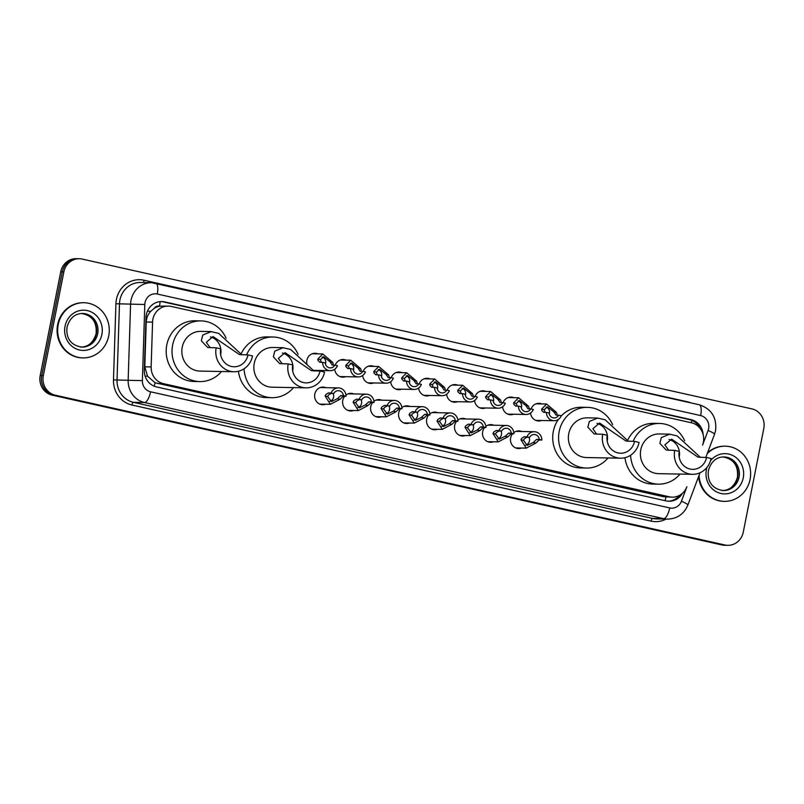 <?xml version="1.0" encoding="UTF-8"?>
<svg xmlns="http://www.w3.org/2000/svg" width="804" height="804" viewBox="0 0 804 804"><rect width="100%" height="100%" fill="white"/><g stroke="black" fill="none" stroke-linecap="round" stroke-linejoin="round"><path stroke-width="1.21" d="M521.434 448.039A8.834 8.261 -88.9 0 1 518.55 448.542A8.834 8.261 -88.9 0 1 510.64 437.899A8.834 8.261 -88.9 0 1 512.63 433.758M493.455 441.778A8.834 8.261 -88.9 0 1 490.571 442.28A8.834 8.261 -88.9 0 1 482.661 431.647A8.834 8.261 -88.9 0 1 484.651 427.497M465.476 435.527A8.834 8.261 -88.9 0 1 462.591 436.019A8.834 8.261 -88.9 0 1 454.682 425.386A8.834 8.261 -88.9 0 1 456.672 421.246M437.497 429.266A8.834 8.261 -88.9 0 1 434.612 429.758A8.834 8.261 -88.9 0 1 426.703 419.125A8.834 8.261 -88.9 0 1 428.693 414.985M409.527 423.004A8.834 8.261 -88.9 0 1 406.643 423.507A8.834 8.261 -88.9 0 1 398.724 412.874A8.834 8.261 -88.9 0 1 400.714 408.723M381.548 416.753A8.834 8.261 -88.9 0 1 378.664 417.246A8.834 8.261 -88.9 0 1 370.744 406.613A8.834 8.261 -88.9 0 1 372.744 402.472M353.569 410.492A8.834 8.261 -88.9 0 1 350.685 410.985A8.834 8.261 -88.9 0 1 342.765 400.352A8.834 8.261 -88.9 0 1 344.765 396.211M325.59 404.231A8.834 8.261 -88.9 0 1 322.705 404.734A8.834 8.261 -88.9 0 1 314.796 394.101A8.834 8.261 -88.9 0 1 323.037 387.076A8.834 8.261 -88.9 0 1 325.901 387.679M513.515 414.231A8.834 8.261 -88.9 0 1 510.63 414.733A8.834 8.261 -88.9 0 1 502.58 406.774M485.546 407.97A8.834 8.261 -88.9 0 1 482.661 408.472A8.834 8.261 -88.9 0 1 474.601 400.513M457.566 401.719A8.834 8.261 -88.9 0 1 454.682 402.211A8.834 8.261 -88.9 0 1 446.622 394.251M429.587 395.457A8.834 8.261 -88.9 0 1 426.703 395.95A8.834 8.261 -88.9 0 1 418.643 388M541.494 420.492A8.834 8.261 -88.9 0 1 538.61 420.984A8.834 8.261 -88.9 0 1 530.56 413.025M401.608 389.196A8.834 8.261 -88.9 0 1 398.724 389.699A8.834 8.261 -88.9 0 1 390.674 381.739M373.629 382.945A8.834 8.261 -88.9 0 1 370.744 383.438A8.834 8.261 -88.9 0 1 362.694 375.478M345.65 376.684A8.834 8.261 -88.9 0 1 342.765 377.176A8.834 8.261 -88.9 0 1 334.715 369.227M317.68 370.423A8.834 8.261 -88.9 0 1 314.796 370.925A8.834 8.261 -88.9 0 1 313.711 370.825M306.887 364.001A8.834 8.261 -88.9 0 1 306.877 360.292A8.834 8.261 -88.9 0 1 315.128 353.268A8.834 8.261 -88.9 0 1 317.992 353.871M698.897 404.693A11.035 3.829 102.6 0 1 699.168 404.734A11.035 3.829 102.6 0 1 700.656 415.578A11.035 10.321 91.1 0 1 708.625 428.632A11.035 10.321 91.1 0 1 708.093 430.472L702.555 445.135A16.552 15.487 91.1 0 0 703.339 442.371A16.552 15.487 91.1 0 0 691.4 422.773L171.252 306.435A16.552 15.487 91.1 0 0 168.358 306.083A16.552 15.487 91.1 0 0 152.569 322.113L151.142 366.915A16.552 15.487 91.1 0 0 163.403 383.639L669.3 496.802A16.552 15.487 91.1 0 0 672.204 497.153A16.552 15.487 91.1 0 0 686.877 486.752L681.44 501.224A11.035 1.387 20.6 0 1 687.872 505.043L700.023 472.782M154.187 308.384A16.552 15.487 -88.9 0 1 159.755 306.183L159.483 306.123A5.517 5.166 91.1 0 0 154.187 308.384L150.8 311.269C147.986 314.294 146.469 317.871 146.227 321.992L144.8 366.795L147.514 376.192L155.092 382.754L663.441 496.691L672.204 497.153M168.358 306.083L159.755 306.183M513.816 432.612A8.834 8.261 -88.9 0 1 518.881 430.884A8.834 8.261 -88.9 0 1 521.746 431.487M485.837 426.351A8.834 8.261 -88.9 0 1 490.902 424.623A8.834 8.261 -88.9 0 1 493.767 425.226M457.868 420.1A8.834 8.261 -88.9 0 1 462.923 418.361A8.834 8.261 -88.9 0 1 465.787 418.974M429.889 413.839A8.834 8.261 -88.9 0 1 434.954 412.11A8.834 8.261 -88.9 0 1 437.808 412.713M401.91 407.578A8.834 8.261 -88.9 0 1 406.975 405.849A8.834 8.261 -88.9 0 1 409.839 406.452M373.93 401.327A8.834 8.261 -88.9 0 1 378.996 399.588A8.834 8.261 -88.9 0 1 381.86 400.201M345.951 395.065A8.834 8.261 -88.9 0 1 351.016 393.337A8.834 8.261 -88.9 0 1 353.881 393.94M531.082 408.975A8.834 8.261 -88.9 0 1 538.941 403.327A8.834 8.261 -88.9 0 1 541.806 403.94M503.103 402.714A8.834 8.261 -88.9 0 1 510.972 397.075A8.834 8.261 -88.9 0 1 513.836 397.678M475.124 396.462A8.834 8.261 -88.9 0 1 482.993 390.814A8.834 8.261 -88.9 0 1 485.857 391.417M447.155 390.201A8.834 8.261 -88.9 0 1 455.014 384.553A8.834 8.261 -88.9 0 1 457.878 385.166M419.175 383.94A8.834 8.261 -88.9 0 1 427.035 378.302A8.834 8.261 -88.9 0 1 429.899 378.905M391.196 377.689A8.834 8.261 -88.9 0 1 399.055 372.041A8.834 8.261 -88.9 0 1 401.92 372.644M363.217 371.428A8.834 8.261 -88.9 0 1 371.076 365.78A8.834 8.261 -88.9 0 1 373.94 366.393M335.238 365.167A8.834 8.261 -88.9 0 1 343.107 359.529A8.834 8.261 -88.9 0 1 345.961 360.132M703.138 434.592A16.552 15.487 91.1 0 0 690.897 419.598L164.679 301.892A16.552 15.487 91.1 0 0 161.785 301.54A16.552 15.487 91.1 0 0 145.996 317.57L144.308 370.212A16.552 15.487 91.1 0 0 156.579 386.945L666.054 500.902A16.552 15.487 91.1 0 0 668.948 501.244A16.552 15.487 91.1 0 0 682.536 493.184M161.001 301.55A16.552 15.487 -88.9 0 1 163.122 301.862L689.34 419.567A16.552 15.487 -88.9 0 1 699.842 428.04M743.268 532.168A16.552 15.487 -88.9 0 1 727.801 545.323A16.552 15.487 -88.9 0 1 724.906 544.981L55.265 395.196A16.552 15.487 -88.9 0 1 43.316 375.599L63.858 271.893A16.552 15.487 -88.9 0 1 79.315 258.737A16.552 15.487 -88.9 0 1 82.209 259.079L751.861 408.864A16.552 15.487 -88.9 0 1 763.8 428.462L743.268 532.168M79.315 258.737L76.199 258.677A16.552 15.487 -88.9 0 0 60.732 271.832L40.2 375.538A16.552 15.487 -88.9 0 0 52.139 395.136L721.791 544.921A16.552 15.487 -88.9 0 0 724.685 545.263L726.243 545.293A16.552 15.487 -88.9 0 1 723.349 544.951L53.697 395.166A16.552 15.487 -88.9 0 1 41.758 375.568L62.29 271.863A16.552 15.487 -88.9 0 1 77.757 258.707A16.552 15.487 -88.9 0 0 62.29 271.863L41.758 375.568A16.552 15.487 -88.9 0 0 53.697 395.166L723.349 544.951A16.552 15.487 -88.9 0 0 726.243 545.293L727.801 545.323M679.511 495.344A16.552 15.487 -88.9 0 1 668.174 501.214M707.239 453.627A27.587 25.808 -88.9 0 1 725.349 446.18A27.587 25.808 -88.9 0 1 750.082 479.415A27.587 25.808 -88.9 0 1 724.303 501.354A27.587 25.808 -88.9 0 1 699.058 475.345M707.57 452.742A27.587 25.808 -88.9 0 1 724.766 446.17L725.349 446.18M724.303 501.354L723.721 501.344A27.587 25.808 -88.9 0 1 698.565 476.641M668.968 439.466A14.904 13.939 -88.9 0 1 679.229 456.984A14.904 13.939 -88.9 0 1 679.189 457.185M692.525 474.31A19.869 18.582 -88.9 0 0 711.078 458.511L706.535 457.496A14.904 13.939 -88.9 0 1 692.616 469.345A14.904 13.939 -88.9 0 1 679.269 451.396L674.717 450.381L666.214 450.059L659.863 443.326L661.33 437.587L669.802 434.14L659.34 433.949A19.869 18.582 91.1 0 0 640.788 449.737A19.869 18.582 91.1 0 0 658.597 473.667L692.525 474.31A19.869 18.582 -88.9 0 1 674.717 450.381M706.535 457.496L698.033 457.174L671.621 439.145L664.878 444.833L668.637 450.27M677.159 435.899L669.3 434.14L677.159 435.899L700.425 457.386M633.1 441.366A30.351 28.391 -88.9 0 1 659.541 423.467A30.351 28.391 -88.9 0 1 684.646 440.783M627.482 440.713A30.351 28.391 -88.9 0 1 653.692 423.356L659.541 423.467M680.053 474.079A30.351 28.391 -88.9 0 1 658.396 484.149A30.351 28.391 -88.9 0 1 630.607 455.245M658.396 484.149L652.546 484.038A30.351 28.391 -88.9 0 1 624.969 457.707M596.95 423.356A14.904 13.939 -88.9 0 1 607.221 440.873A14.904 13.939 -88.9 0 1 607.181 441.074M620.507 458.2A19.869 18.582 -88.9 0 0 639.069 442.411L634.527 441.386A14.904 13.939 -88.9 0 1 620.608 453.235A14.904 13.939 -88.9 0 1 607.251 435.286L602.709 434.271L594.196 433.949L587.845 427.215L589.322 421.477L597.794 418.03L587.332 417.839A19.869 18.582 91.1 0 0 568.77 433.637A19.869 18.582 91.1 0 0 586.578 457.556L620.507 458.2A19.869 18.582 -88.9 0 1 602.709 434.271M634.527 441.386L626.025 441.064L599.613 423.035L592.87 428.733L596.628 434.16M605.151 419.788L597.282 418.03L605.151 419.788L628.406 441.275M608.035 457.968A30.351 28.391 -88.9 0 1 586.377 468.049A30.351 28.391 -88.9 0 1 559.182 431.487A30.351 28.391 -88.9 0 1 587.523 407.357A30.351 28.391 -88.9 0 1 612.628 424.673M586.377 468.049L580.528 467.938A30.351 28.391 -88.9 0 1 553.323 431.376A30.351 28.391 -88.9 0 1 558.458 419.346M561.152 416.05A30.351 28.391 -88.9 0 1 581.674 407.246L587.523 407.357M282.435 353.006A14.904 13.939 -88.9 0 1 292.696 370.523A14.904 13.939 -88.9 0 1 292.656 370.724M305.992 387.85A19.869 18.582 -88.9 0 0 324.545 372.051L320.002 371.036A14.904 13.939 -88.9 0 1 306.083 382.885A14.904 13.939 -88.9 0 1 292.726 364.936L288.184 363.921L279.681 363.599L273.33 356.865L274.797 351.127L283.269 347.68L272.807 347.489A19.869 18.582 91.1 0 0 254.255 363.277A19.869 18.582 91.1 0 0 272.053 387.206L305.992 387.85A19.869 18.582 -88.9 0 1 288.184 363.921M320.002 371.036L311.5 370.714L285.088 352.685L278.345 358.383L282.103 363.81M290.626 349.438L282.757 347.68L290.626 349.438L313.892 370.925M246.567 354.906A30.351 28.391 -88.9 0 1 273.008 337.007A30.351 28.391 -88.9 0 1 298.103 354.323M240.949 354.252A30.351 28.391 -88.9 0 1 267.159 336.896L273.008 337.007M293.52 387.618A30.351 28.391 -88.9 0 1 271.863 397.689A30.351 28.391 -88.9 0 1 244.074 368.785M271.863 397.689L266.013 397.578A30.351 28.391 -88.9 0 1 238.426 371.247M210.417 336.896A14.904 13.939 -88.9 0 1 220.688 354.413A14.904 13.939 -88.9 0 1 220.648 354.614M233.974 371.739A19.869 18.582 -88.9 0 0 252.536 355.951L247.984 354.926A14.904 13.939 -88.9 0 1 234.075 366.775A14.904 13.939 -88.9 0 1 220.718 348.825L216.175 347.81L207.663 347.489L201.312 340.755L202.789 335.027L211.251 331.58L200.789 331.379A19.869 18.582 91.1 0 0 182.237 347.177A19.869 18.582 91.1 0 0 200.045 371.096L233.974 371.739A19.869 18.582 -88.9 0 1 216.175 347.81M247.984 354.926L239.481 354.604L213.07 336.574L206.326 342.273L210.085 347.7M218.618 333.338L210.748 331.57L218.618 333.338L241.873 354.815M221.502 371.508A30.351 28.391 -88.9 0 1 199.844 381.588A30.351 28.391 -88.9 0 1 172.639 345.027A30.351 28.391 -88.9 0 1 200.99 320.897A30.351 28.391 -88.9 0 1 226.095 338.213M199.844 381.588L193.995 381.478A30.351 28.391 -88.9 0 1 166.79 344.916A30.351 28.391 -88.9 0 1 195.141 320.786L200.99 320.897M58.21 324.665A27.587 25.808 -88.9 0 1 83.988 302.726A27.587 25.808 -88.9 0 1 108.711 335.961A27.587 25.808 -88.9 0 1 82.943 357.901A27.587 25.808 -88.9 0 1 58.21 324.665M82.943 357.901L82.36 357.891A27.587 25.808 -88.9 0 1 57.627 324.655A27.587 25.808 -88.9 0 1 83.395 302.716L83.988 302.726M558.679 415.145L561.282 415.728A8.281 7.738 91.1 0 1 554.026 420.723A8.281 7.738 91.1 0 1 546.439 412.412L549.052 412.995A5.517 5.166 91.1 0 0 558.679 415.145L556.006 415.095L553.896 411.889L547.504 406.804L544.218 409.718L545.172 412.382M549.273 414.171A5.517 5.166 91.1 0 0 546.117 407.045M546.439 412.412L543.494 412.331M543.765 412.362L541.886 410.663L541.625 409.146L546.589 404.03L556.499 412.472L557.031 414.06M530.7 408.894L533.313 409.477A8.281 7.738 91.1 0 1 526.047 414.472A8.281 7.738 91.1 0 1 518.469 406.151L521.072 406.734A5.517 5.166 91.1 0 0 530.7 408.894L528.027 408.844L525.916 405.628L519.525 400.543L516.238 403.467L517.193 406.131M521.304 407.909A5.517 5.166 91.1 0 0 518.138 400.784M518.469 406.151L515.515 406.07M515.786 406.1L513.907 404.412L513.645 402.884L518.62 397.769L528.519 406.211L529.052 407.799M502.731 402.633L505.334 403.216A8.281 7.738 91.1 0 1 498.078 408.211A8.281 7.738 91.1 0 1 490.49 399.889L493.093 400.472A5.517 5.166 91.1 0 0 502.731 402.633L500.048 402.583L497.947 399.367L491.545 394.292L488.259 397.206L489.214 399.869M493.324 401.648A5.517 5.166 91.1 0 0 490.159 394.533M490.49 399.889L487.536 399.809M487.817 399.839L485.928 398.151L485.666 396.623L490.641 391.508L500.54 399.95L501.073 401.538M474.752 396.372L477.355 396.955A8.281 7.738 91.1 0 1 470.099 401.95A8.281 7.738 91.1 0 1 462.511 393.638L465.114 394.221A5.517 5.166 91.1 0 0 474.752 396.372L472.079 396.322L469.968 393.116L463.566 388.03L460.29 390.945L461.235 393.608M465.345 395.397A5.517 5.166 91.1 0 0 462.179 388.272M462.511 393.638L459.556 393.548M459.838 393.588L457.948 391.89L457.687 390.362L462.662 385.257L472.561 393.689L473.104 395.277M446.773 390.121L449.376 390.694A8.281 7.738 91.1 0 1 442.12 395.699A8.281 7.738 91.1 0 1 434.532 387.377L437.135 387.96A5.517 5.166 91.1 0 0 446.773 390.121L444.099 390.071L441.989 386.855L435.587 381.769L432.311 384.694L433.255 387.357M437.366 389.136A5.517 5.166 91.1 0 0 434.21 382.011M434.532 387.377L431.577 387.297M431.859 387.327L429.969 385.639L429.708 384.111L434.683 378.996L444.582 387.438L445.125 389.025M418.794 383.86L421.396 384.443A8.281 7.738 91.1 0 1 414.14 389.437A8.281 7.738 91.1 0 1 406.553 381.116L409.156 381.699A5.517 5.166 91.1 0 0 418.794 383.86L416.12 383.809L414.01 380.593L407.608 375.518L404.332 378.433L405.276 381.096M409.387 382.875A5.517 5.166 91.1 0 0 406.231 375.749M406.553 381.116L403.608 381.036M403.879 381.066L401.99 379.377L401.739 377.85L406.703 372.734L416.603 381.176L417.145 382.764M390.814 377.599L393.417 378.181A8.281 7.738 91.1 0 1 386.161 383.176A8.281 7.738 91.1 0 1 378.573 374.865L381.186 375.448A5.517 5.166 91.1 0 0 390.814 377.599L388.141 377.548L386.031 374.342L379.629 369.257L376.352 372.172L377.307 374.835M381.408 376.624A5.517 5.166 91.1 0 0 378.252 369.498M378.573 374.865L375.629 374.775M375.9 374.815L374.011 373.116L373.759 371.589L378.724 366.483L388.633 374.915L389.166 376.503M362.835 371.337L365.448 371.92A8.281 7.738 91.1 0 1 358.182 376.915A8.281 7.738 91.1 0 1 350.604 368.604L353.207 369.187A5.517 5.166 91.1 0 0 362.835 371.337L360.162 371.287L358.051 368.081L351.66 362.996L348.373 365.921L349.328 368.584M353.428 370.363A5.517 5.166 91.1 0 0 350.273 363.237M350.604 368.604L347.65 368.523M347.921 368.554L346.042 366.865L345.78 365.338L350.745 360.222L360.654 368.664L361.187 370.252M334.866 365.086L337.469 365.669A8.281 7.738 91.1 0 1 330.213 370.664A8.281 7.738 91.1 0 1 322.625 362.343L325.228 362.926A5.517 5.166 91.1 0 0 334.866 365.086L332.183 365.036L330.082 361.82L323.68 356.745L320.394 359.659L321.349 362.323M325.459 364.101A5.517 5.166 91.1 0 0 322.293 356.976M322.625 362.343L319.67 362.262M319.952 362.292L318.062 360.604L317.801 359.076L322.776 353.961L332.675 362.403L333.208 363.991M529.625 437.306L526.952 437.255L524.339 438.783L523.545 440.361L527.223 445.386L533.223 442.522L536.59 439.406L539.263 439.456A5.517 5.166 91.1 0 0 529.625 437.306L524.349 436.672L521.816 438.22L520.952 439.778L526.218 448.129L515.686 447.928M525.736 445.135A5.517 5.166 91.1 0 0 528.972 437.286M527.022 436.723A8.281 7.738 91.1 0 1 534.278 431.728A8.281 7.738 91.1 0 1 541.866 440.039L539.193 439.989L535.816 443.104L526.218 448.129M541.866 440.039L539.263 439.456M501.646 431.044L498.972 430.994L496.369 432.522L495.565 434.1L499.254 439.135L505.244 436.27L508.61 433.145L511.284 433.195A5.517 5.166 91.1 0 0 501.646 431.044L496.369 430.411L493.837 431.959L492.973 433.517L498.239 441.868L487.706 441.677M497.766 438.873A5.517 5.166 91.1 0 0 500.992 431.034M499.043 430.462A8.281 7.738 91.1 0 1 506.299 425.467A8.281 7.738 91.1 0 1 513.887 433.778L511.213 433.728L507.847 436.843L498.239 441.868M513.887 433.778L511.284 433.195M473.667 424.783L470.993 424.733L468.39 426.261L467.586 427.839L471.275 432.874L477.264 430.009L480.631 426.894L483.304 426.944A5.517 5.166 91.1 0 0 473.667 424.783L468.39 424.15L465.858 425.698L464.993 427.266L470.26 435.617L459.727 435.416M469.787 432.612A5.517 5.166 91.1 0 0 473.013 424.773M471.064 424.2A8.281 7.738 91.1 0 1 478.32 419.206A8.281 7.738 91.1 0 1 485.907 427.527L483.234 427.477L479.867 430.592L470.26 435.617M485.907 427.527L483.304 426.944M445.697 418.532L443.014 418.482L440.411 420.01L439.607 421.587L443.295 426.612L449.295 423.748L452.652 420.633L455.325 420.683A5.517 5.166 91.1 0 0 445.697 418.532L440.411 417.899L437.889 419.447L437.014 421.005L442.28 429.356L431.758 429.155M441.808 426.361A5.517 5.166 91.1 0 0 445.034 418.512M443.084 417.949A8.281 7.738 91.1 0 1 450.351 412.954A8.281 7.738 91.1 0 1 457.928 421.266L455.255 421.216L451.888 424.331L442.28 429.356M457.928 421.266L455.325 420.683M417.718 412.271L415.045 412.221L412.432 413.748L411.638 415.326L415.316 420.361L421.316 417.487L424.673 414.372L427.346 414.422A5.517 5.166 91.1 0 0 417.718 412.271L412.432 411.638L409.909 413.186L409.035 414.743L414.311 423.095L403.779 422.894M413.829 420.1A5.517 5.166 91.1 0 0 417.055 412.261M415.115 411.688A8.281 7.738 91.1 0 1 422.371 406.693A8.281 7.738 91.1 0 1 429.959 415.005L427.276 414.954L423.909 418.07L414.311 423.095M429.959 415.005L427.346 414.422M389.739 406.01L387.066 405.96L384.453 407.487L383.659 409.065L387.337 414.1L393.337 411.236L396.694 408.12L399.377 408.171A5.517 5.166 91.1 0 0 389.739 406.01L384.463 405.377L381.93 406.924L381.056 408.492L386.332 416.844L375.8 416.643M385.85 413.839A5.517 5.166 91.1 0 0 389.076 406M387.136 405.427A8.281 7.738 91.1 0 1 394.392 400.432A8.281 7.738 91.1 0 1 401.98 408.754L399.307 408.703L395.93 411.819L386.332 416.844M401.98 408.754L399.377 408.171M361.76 399.759L359.087 399.709L356.473 401.236L355.68 402.814L359.358 407.839L365.358 404.975L368.724 401.859L371.398 401.91A5.517 5.166 91.1 0 0 361.76 399.759L356.484 399.126L353.951 400.673L353.087 402.231L358.353 410.583L347.82 410.382M357.87 407.588A5.517 5.166 91.1 0 0 361.096 399.739M359.157 399.176A8.281 7.738 91.1 0 1 366.413 394.181A8.281 7.738 91.1 0 1 374.001 402.492L371.327 402.442L367.951 405.558L358.353 410.583M374.001 402.492L371.398 401.91M333.781 393.498L331.107 393.447L328.504 394.975L327.7 396.553L331.389 401.588L337.378 398.714L340.745 395.598L343.419 395.648A5.517 5.166 91.1 0 0 333.781 393.498L328.504 392.865L325.972 394.412L325.107 395.97L330.374 404.322L319.841 404.121M329.891 401.327A5.517 5.166 91.1 0 0 333.127 393.488M331.178 392.915A8.281 7.738 91.1 0 1 338.434 387.92A8.281 7.738 91.1 0 1 346.021 396.231L343.348 396.181L339.981 399.297L330.374 404.322M346.021 396.231L343.419 395.648M147.423 311.158L150.8 311.269M691.43 422.783A16.552 5.749 -77.4 0 0 691.721 420.321M665.039 500.671A16.552 5.749 -77.4 0 0 665.993 497.023M154.207 386.191A16.552 5.749 -77.4 0 0 155.092 382.754M145.132 376.121L147.514 376.192M159.483 306.123A16.552 5.749 -77.4 0 0 160.147 301.601M663.441 496.691L669.3 496.802M157.544 383.528L163.403 383.639M144.8 366.795L151.142 366.915M146.227 321.992L152.569 322.113M689.34 419.567L690.897 419.598M700.656 415.578L157.262 294.033A11.035 10.321 91.1 0 0 145.032 302.575A11.035 10.321 91.1 0 0 144.81 304.485L142.378 380.644A11.035 10.321 91.1 0 0 150.559 391.799L669.722 507.927A11.035 10.321 91.1 0 0 681.44 501.224M669.722 507.927A11.035 3.829 102.6 0 1 663.682 518.65L144.519 402.523A22.07 20.653 -88.9 0 1 128.158 380.222L130.59 304.063A22.07 20.653 -88.9 0 1 131.032 300.234A22.07 20.653 -88.9 0 1 151.644 282.686L140.529 282.475A22.07 20.653 91.1 0 0 119.907 300.033A22.07 20.653 91.1 0 0 119.474 303.852L117.042 380.011A22.07 20.653 91.1 0 0 133.404 402.322L652.567 518.449A22.07 20.653 91.1 0 0 656.436 518.912L667.551 519.123A22.07 20.653 -88.9 0 1 663.682 518.65L652.567 518.449A2.764 0.955 -77.4 0 0 651.059 521.123L131.886 404.995A24.834 23.226 -88.9 0 1 113.485 379.91L115.917 303.741A24.834 23.226 -88.9 0 1 143.946 280.224L687.34 401.769A2.764 0.955 -77.4 0 0 687.289 402.07M115.917 303.741L144.81 304.485M687.34 401.769A24.834 23.226 -88.9 0 1 690.857 402.874M666.094 519.093A24.834 23.226 -88.9 0 1 651.059 521.123M724.906 544.981L721.791 544.921M63.858 271.893L60.732 271.832M43.316 375.599L40.2 375.538M55.265 395.196L52.139 395.136M142.378 380.644L113.485 379.91M150.559 391.799A11.035 3.829 102.6 0 1 144.519 402.523L133.404 402.322A2.764 0.955 -77.4 0 0 131.886 404.995M143.946 280.224A2.764 0.955 -77.4 0 0 143.966 282.546M155.504 283.149A11.035 3.829 102.6 0 1 155.775 283.189A11.035 3.829 102.6 0 1 157.262 294.033M708.093 430.472A11.035 1.387 20.6 0 1 714.525 434.291L705.781 457.486M163.122 301.862L164.679 301.892M723.972 456.933A16.824 15.738 -88.9 0 1 739.047 477.194A16.824 15.738 -88.9 0 1 723.339 490.561C710.133 488.762 707.208 478.671 708.485 470.27C711.208 461.436 716.374 456.984 723.972 456.933M710.515 460.722A20.13 18.834 -88.9 0 1 733.158 455.697A20.13 18.834 -88.9 0 1 743.248 477.888A20.13 18.834 -88.9 0 1 720.927 493.475A20.13 18.834 -88.9 0 1 706.404 469.647A20.13 18.834 -88.9 0 1 706.987 467.365M723.298 456.933A16.824 15.738 -88.9 0 1 737.68 477.164A16.824 15.738 -88.9 0 1 722.665 490.54M82.611 313.47A16.824 15.738 -88.9 0 1 97.686 333.73A16.824 15.738 -88.9 0 1 81.978 347.107C68.762 345.298 65.838 335.208 67.114 326.806C69.847 317.972 75.013 313.53 82.611 313.47M65.044 326.193A20.13 18.834 -88.9 0 1 87.365 310.605A20.13 18.834 -88.9 0 1 101.887 334.434A20.13 18.834 -88.9 0 1 79.566 350.011A20.13 18.834 -88.9 0 1 65.044 326.193M81.938 313.48A16.824 15.738 -88.9 0 1 96.319 333.71A16.824 15.738 -88.9 0 1 81.294 347.077M541.625 409.146L544.218 409.718M553.896 411.889L556.499 412.472M513.645 402.884L516.238 403.467M525.916 405.628L528.519 406.211M485.666 396.623L488.259 397.206M497.947 399.367L500.54 399.95M457.687 390.362L460.29 390.945M469.968 393.116L472.561 393.689M429.708 384.111L432.311 384.694M441.989 386.855L444.582 387.438M401.739 377.85L404.332 378.433M414.01 380.593L416.603 381.176M373.759 371.589L376.352 372.172M386.031 374.342L388.633 374.915M345.78 365.338L348.373 365.921M358.051 368.081L360.654 368.664M317.801 359.076L320.394 359.659M330.082 361.82L332.675 362.403M535.816 443.104L533.223 442.522M523.545 440.361L520.952 439.778M526.952 437.255L524.349 436.672M539.193 439.989L536.59 439.406M507.847 436.843L505.244 436.27M495.565 434.1L492.973 433.517M498.972 430.994L496.369 430.411M511.213 433.728L508.61 433.145M479.867 430.592L477.264 430.009M467.586 427.839L464.993 427.266M470.993 424.733L468.39 424.15M483.234 427.477L480.631 426.894M451.888 424.331L449.295 423.748M439.607 421.587L437.014 421.005M443.014 418.482L440.411 417.899M455.255 421.216L452.652 420.633M423.909 418.07L421.316 417.487M411.638 415.326L409.035 414.743M415.045 412.221L412.432 411.638M427.276 414.954L424.673 414.372M395.93 411.819L393.337 411.236M383.659 409.065L381.056 408.492M387.066 405.96L384.463 405.377M399.307 408.703L396.694 408.12M367.951 405.558L365.358 404.975M355.68 402.814L353.087 402.231M359.087 399.709L356.484 399.126M371.327 402.442L368.724 401.859M339.981 399.297L337.378 398.714M327.7 396.553L325.107 395.97M331.107 393.447L328.504 392.865M343.348 396.181L340.745 395.598M714.525 434.291L715.55 430.703C716.967 417.507 711.51 408.854 699.168 404.734L151.644 282.686M667.551 519.123C677.209 518.771 683.983 514.078 687.872 505.043M721.972 490.54C729.58 490.48 734.745 486.038 737.469 477.204C738.434 465.496 733.479 458.722 722.605 456.903M80.611 347.077C88.209 347.026 93.375 342.574 96.098 333.74C97.073 322.032 92.118 315.268 81.244 313.449M554.026 420.723L535.745 420.381M546.589 404.03L536.067 403.829M526.047 414.472L507.776 414.12M518.62 397.769L508.088 397.568M498.078 408.211L479.797 407.869M490.641 391.508L480.109 391.317M470.099 401.95L451.818 401.608M462.662 385.257L452.129 385.056M442.12 395.699L423.839 395.347M434.683 378.996L424.15 378.795M414.14 389.437L395.859 389.086M406.703 372.734L396.171 372.543M386.161 383.176L367.88 382.835M378.724 366.483L368.192 366.282M358.182 376.915L339.911 376.573M350.745 360.222L340.223 360.021M330.213 370.664L312.927 370.332M322.776 353.961L312.243 353.76M534.278 431.728L515.997 431.376M506.299 425.467L488.018 425.125M478.32 419.206L460.039 418.864M450.351 412.954L432.07 412.603M422.371 406.693L404.09 406.352M394.392 400.432L376.111 400.09M366.413 394.181L348.132 393.829M338.434 387.92L320.153 387.568"/></g></svg>
